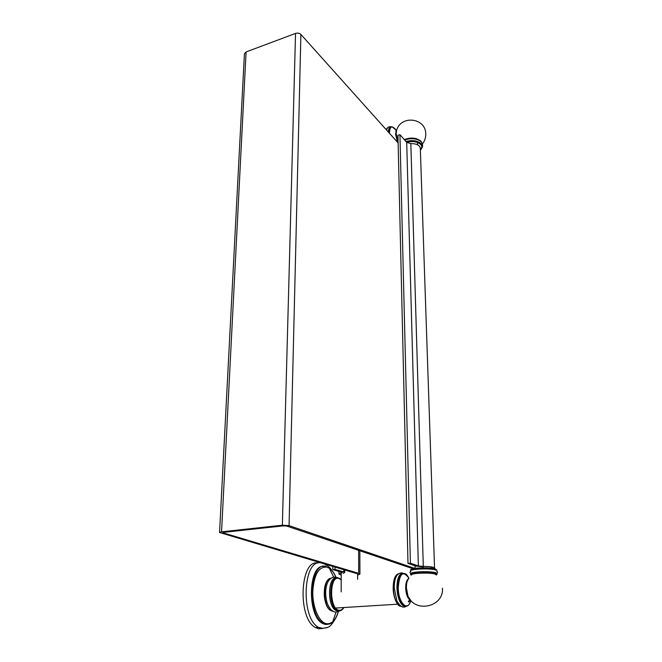 <?xml version="1.0" encoding="UTF-8"?>
<svg xmlns="http://www.w3.org/2000/svg" width="662" height="662" viewBox="0 0 662 662"><rect width="100%" height="100%" fill="white"/><g stroke="black" fill="none" stroke-linecap="round" stroke-linejoin="round"><path stroke-width="0.99" d="M391.06 126.823C389.248 126.442 387.924 127.079 387.096 128.726L386.55 130.042M396.199 132.061L395.826 131.382M390.886 126.905C389.388 127.112 388.544 128.825 388.354 132.044M389.066 132.847C389.115 128.635 390.1 126.591 392.028 126.699L396.174 130.265C392.103 125.044 389.86 125.987 389.43 133.103L389.438 133.261M396.72 130.017L395.545 134.014L396.141 133.567L396.637 130.24C400.973 114.857 425.74 117.803 425.74 133.774C425.873 137.547 424.764 140.94 422.43 143.952M405.003 139.368C408.901 137.845 412.84 137.671 416.828 138.838M404.689 140.063C409.894 138.143 414.718 138.242 419.162 140.377L421.264 141.991M404.333 139.657C411.185 137.224 416.737 137.77 420.999 141.304L421.81 142.686M422.083 146.277L421.082 143.762C417.499 140.584 412.451 139.831 405.963 141.502M417.515 142.479L417.59 144.804M431.384 566.887L431.442 568.426M431.583 572.829L431.599 573.424M436.953 573.681L435.828 572.812C431.293 571 412.095 571.513 410.788 573.457L410.647 574.641L411.251 575.195M410.887 574.194L411.648 574.575M436.407 575.046L436.978 574.384L435.853 573.623C430.846 571.637 409.555 572.514 410.647 574.641M436.713 574.028L435.968 574.426M435.737 570.056C430.73 568.029 409.464 568.923 410.556 571.091M401.71 606.508L400.402 605.92L396.935 601.22L394.238 587.897C394.262 580.839 395.595 576.23 398.243 574.062C400.179 572.87 401.776 572.605 403.026 573.251M408.967 578.29C407.511 575.576 406.311 574.078 405.376 573.797C400.725 572.109 398.201 576.726 397.812 587.649C398.267 596.553 400.32 602.569 403.969 605.697L403.075 605.755C399.426 602.627 397.374 596.611 396.919 587.707C397.092 578.522 399.078 573.714 402.868 573.275M403.853 606.177L404.292 605.879M407.842 597.48L407.982 596.288M403.075 605.755L405.839 606.301M409.687 601.046L410.076 599.557M408.942 578.34C403.05 570.114 399.484 573.226 398.251 587.666C398.259 603.065 407.866 612.482 410.837 600.442M410.589 600.169L408.007 596.363L406.41 587.864L405.682 587.997C405.996 593.806 407.329 597.72 409.695 599.739L410.539 600.111M436.407 574.964L435.323 574.144C430.532 572.258 410.208 573.093 411.243 575.112M406.17 592.531L405.872 587.98M325.001 624.125L325.704 623.505M322.932 628.329L318.563 628.759L315.443 627.535C297.188 618.234 300.093 558.695 317.901 563.064M327.707 624.39L325.017 624.398L322.361 623.339C306.92 615.536 308.343 564.678 323.461 566.374M325.588 584.107C323.147 592.879 323.983 600.864 328.079 608.039M331.521 610.223C329.237 608.345 327.541 605.035 326.457 600.31C325.067 592.929 325.588 586.714 328.038 581.683C330.115 578.406 332.432 576.892 334.997 577.123M339.027 610.927L335.8 610.422C326.937 605.962 327.798 576.122 336.569 577.852M336.354 610.712L336.867 610.356M331.827 610.91L331.166 610.703M330.206 610.182C323.412 606.293 322.071 584.438 328.261 579.796M398.135 142.967L300.896 34.424C299.464 33.133 297.685 32.802 295.533 33.423L246.09 51.942L244.419 53.754L219.561 532.505L356.528 573.515M413.121 568.782L286.803 526.067L283.46 525.86L253.281 529.128L251.444 528.574L282.36 525.206L289.062 525.628L415.082 568.484M357.604 575.129L359.929 574.095L358.705 573.342L223.375 532.927L222.945 532.653L223.946 532.314L253.141 529.145L251.444 528.574L221.547 531.834L219.561 532.505M423.382 566.829L415.984 566.126L407.991 563.37L397.953 135.271L399.939 134.667L406.7 142.347L410.829 143.596C416.381 143.596 419.543 145.094 420.304 148.081L420.312 148.321M431.723 568.459L431.409 567.64M407.991 563.37L410.399 563.172L418.367 565.936L423.299 566.407C429.969 566.449 433.718 567.003 434.553 568.054L420.304 148.081M433.784 568.766L434.553 568.054M399.939 134.667L410.399 563.172M343.106 573.259L344.72 572.522L343.785 571.96L335.03 569.386L332.804 569.568L342.213 572.514L338.936 574.02L341.22 575.038M332.82 566.473L332.804 569.568M335.038 567.127L335.03 569.386M387.733 127.84L386.087 129.512M395.545 134.014L397.481 142.239M396.141 133.567L398.11 142.065M420.378 150.117L422.091 146.542L421.106 144.316C417.656 141.221 412.74 140.435 406.352 141.949M420.37 150.067C422.133 148.247 422.298 146.434 420.858 144.622C417.557 141.643 412.815 140.857 406.633 142.264M410.556 571.008L410.539 570.288C409.447 568.12 430.697 567.21 435.704 569.246L436.829 570.123M410.887 569.759C411.127 567.723 430.763 567.044 435.389 568.931M393.195 588.022C393.501 595.477 395.131 601.022 398.094 604.663M399.74 605.953L401.28 606.309M406.782 594.915L406.832 592.093M398.392 573.937C395.057 575.063 393.319 579.747 393.195 587.98M399.004 573.549C395.388 574.351 393.501 579.159 393.344 587.964C393.791 596.843 395.843 602.85 399.509 605.97L401.95 606.599M407.147 595.941L407.254 594.029M410.87 600.484C409.348 605.498 407.047 607.236 403.969 605.697L407.56 605.862M408.669 578.704C406.691 579.796 405.698 582.891 405.682 587.997M408.76 578.613C407.171 580.276 406.385 583.363 406.41 587.864M327.458 627.419L321.624 628.602L318.513 627.369C300.622 618.258 302.898 559.655 320.367 562.766M326.383 566.589C310.18 559.729 306.547 614.642 323.222 623.29L325.87 624.349L330.661 623.53M333.102 620.608L336.048 612.077M333.747 577.14L329.784 569.295M335.849 577.007C333.358 571.563 330.379 568.277 326.92 567.152C318.712 566.424 314.003 574.599 312.787 591.671C312.489 607.162 319.059 622.388 326.424 623.687C331.645 624.291 335.576 620.302 338.216 611.721M330.884 578.265C322.642 578.696 322.584 606.591 330.967 610.72L333.234 611.365M338.431 577.893C329.271 574.268 327.649 605.598 336.941 610.356L338.299 610.918L341.096 610.438M341.203 579.846L338.977 578.497C329.362 574.848 329.072 608.734 338.853 610.223C340.682 610.587 342.295 609.694 343.686 607.542M295.533 33.423L282.36 525.206M246.09 51.942L221.547 531.834M300.896 34.424L289.062 525.628M406.7 142.347L418.367 565.936M410.829 143.596L423.299 566.407M223.408 532.405L223.375 532.927M358.614 550.354L358.705 573.342M341.153 572.009L341.153 573.002M343.793 569.725L343.785 571.96M396.331 131.184L396.066 130.762M386.029 129.454L387.063 128.155M421.471 142.231C422.786 144.333 422.968 146.128 422.008 147.601M420.378 150.191C421.76 148.553 422.331 147.336 422.091 146.542L422.075 145.979M415.016 565.795L415.091 568.633M415.206 573.019L415.215 573.623M436.953 573.573L436.978 574.384M436.663 573.209C437.822 572.721 437.847 572.051 436.721 571.198M410.821 571.455C409.712 572.001 409.695 572.663 410.788 573.457M436.829 570.023L436.854 570.826M400.402 605.92L399.509 605.97C397.382 605.622 393.021 596.818 393.162 588.005C393.336 579.2 395.247 574.401 398.905 573.606M396.935 601.22C400.204 606.574 403.216 608.287 405.972 606.367M409.695 599.739L408.239 601.65C408.636 602.478 409.315 601.857 410.274 599.805M408.007 596.363C415.653 613.484 444.028 606.715 442.439 588.162M335.907 608.022L397.614 604.199M335.593 618.391C329.262 629.231 327.5 627.278 322.725 628.329L318.513 627.369L315.443 627.535M338.332 611.68C335.7 620.534 331.612 624.746 326.052 624.307L322.361 623.339M324.637 564.049C330.801 567.5 330.777 569.088 332.291 570.859M335.948 577.024C333.813 572.191 331.166 568.931 328.004 567.26M332.059 610.654L330.967 610.72C322.651 606.814 322.08 581.741 329.494 578.795M326.457 600.31C326.73 602.817 328.153 605.862 330.71 609.437C332.953 611.398 334.715 612.284 336.006 612.069L339.68 610.968M343.901 607.534C342.436 610.025 340.632 611.134 338.464 610.877L335.8 610.422M341.211 579.589L339.465 578.331M357.621 579.316L357.596 573.011M341.17 591.936L341.228 572.986M359.83 550.759L359.929 574.095M338.944 571.364L338.936 573.987M344.72 570.007L344.72 572.522"/></g></svg>
